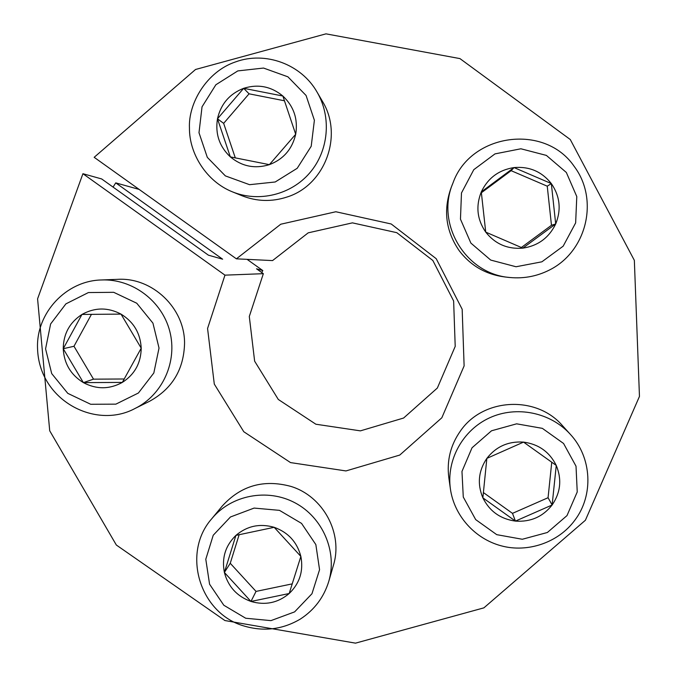 <?xml version="1.0" encoding="UTF-8"?>
<svg xmlns="http://www.w3.org/2000/svg" width="677" height="677" viewBox="0 0 677 677"><rect width="100%" height="100%" fill="white"/><g stroke="black" fill="none" stroke-linecap="round" stroke-linejoin="round"><path stroke-width="1.02" d="M139.14 189.416L115.733 182.875L113.076 187.097M247.088 259.35L262.82 270.58L256.507 268.794L263.345 273.677L224.959 275.15L82.924 173.71L101.652 178.94L208.398 255.17L222.631 259.198L115.733 182.875M263.345 273.677L249.297 316.489L254.637 361.179L278.298 399.455L315.871 424.225L360.401 430.86L403.61 418.031L437.359 388.023L455.206 346.396L453.632 300.986L432.848 260.493L396.798 232.676L352.421 222.86L308.213 232.837L272.552 260.586L236.391 258.834L94.171 157.309L195.535 69.486L325.975 33.85L459.937 58.594L570.262 139.513L634.349 260.357L639.46 396.417L585.385 520.266L483.894 607.853L355.51 643.15L224.908 620.547L116.342 545.027L49.717 430.792L37.582 298.836L82.924 173.71M224.959 275.15L207.568 328.472L214.296 384.096L243.779 431.731L290.535 462.594L345.939 470.938L399.752 455.071L441.836 417.777L464.117 365.91L462.171 309.262L436.216 258.707L391.213 223.985L335.843 211.749L280.752 224.222L236.391 258.834M262.82 270.58L261.694 272.501M83.381 382.623C70.78 374.846 64.061 363.549 63.232 348.714C63.426 333.871 69.672 322.447 81.976 314.441C94.831 307.333 107.846 307.214 121.014 314.111C133.691 321.922 140.427 333.27 141.214 348.173C140.96 363.067 134.664 374.474 122.317 382.412C109.454 389.453 96.472 389.52 83.381 382.623L122.317 382.412L141.214 348.173L121.014 314.111L81.976 314.441L63.232 348.714L83.381 382.623L93.511 379.162L73.979 346.269L63.232 348.714M73.979 346.269L91.48 314.289M101.542 279.965L117.73 279.339C152.418 277.206 184.753 308.111 184.559 343.247C183.882 369.507 172.203 388.86 149.515 401.3L135.078 408.451C162.59 394.945 177.704 361.493 169.758 331.222C161.998 300.91 132.353 278.662 101.542 279.965C66.101 280.633 36.025 313.036 37.54 348.418C38.961 400.547 95.685 429.844 135.078 408.451M124.39 378.985L93.511 379.162M217.478 118.797C220.871 103.962 229.605 93.798 243.669 88.315C258.098 83.83 271.155 86.394 282.859 96.016C293.86 106.441 298.134 119.194 295.697 134.266C292.219 149.118 283.443 159.256 269.37 164.655C254.967 169.064 241.951 166.474 230.332 156.886C219.382 146.511 215.1 133.818 217.478 118.797L230.332 156.886L269.37 164.655L295.697 134.266L282.859 96.016L243.669 88.315L217.478 118.797L223.655 123.358L249.06 93.815L243.669 88.315M249.06 93.815L284.535 100.797M317.124 92.207L322.413 101.288C343.586 135.451 325.036 185.236 287.099 196.999C271.917 201.983 256.905 201.577 242.07 195.763L232.465 191.862C258.919 202.635 291.093 194.764 309.854 172.77C328.658 150.819 331.738 117.248 317.124 92.207C301.409 64.264 265.384 50.919 235.588 61.895C206.663 71.559 188.223 103.31 189.45 128.021C189.171 153.561 206.434 181.538 232.465 191.862M235.325 157.953L223.655 123.358M514.046 167.574C529.38 166.271 541.812 171.603 551.332 183.585C559.981 196.203 561.436 209.658 555.699 223.935C548.979 237.779 538.029 245.844 522.847 248.137C507.572 249.373 495.192 244.033 485.731 232.118C477.107 219.576 475.626 206.172 481.288 191.913C487.922 178.051 498.839 169.935 514.046 167.574L481.288 191.913L485.731 232.118L522.847 248.137L555.699 223.935L551.332 183.585L514.046 167.574L511.118 170.672L547.244 186.183L551.332 183.585M547.244 186.183L551.476 225.289L555.699 223.935M551.476 225.289L521.332 247.503M509.637 277.485L504.957 276.969C486.069 274.574 470.862 265.858 459.319 250.845C445.737 231.204 443.037 210.065 451.221 187.419L452.964 183.027C435.362 223.748 465.581 274.016 509.637 277.485C524.59 278.924 538.68 275.996 551.933 268.71C587.433 249.102 598.595 198.776 574.274 166.508C544.816 123.002 470.38 133.352 452.964 183.027M481.372 192.767L511.118 170.672M556.257 465.437C561.995 479.375 560.615 492.56 552.127 504.991C542.793 516.796 530.556 522.162 515.425 521.104C500.413 519.014 489.564 511.262 482.862 497.832C477.116 483.97 478.453 470.82 486.856 458.38C496.131 446.524 508.359 441.099 523.541 442.106C538.63 444.154 549.529 451.931 556.257 465.437L523.541 442.106L486.856 458.38L482.862 497.832L515.425 521.104L552.127 504.991L556.257 465.437M551.763 462.137L548.065 497.722L512.489 513.361L515.425 521.104M548.065 497.722L552.127 504.991M512.489 513.361L483.319 492.509M450.4 488.921L448.809 477.573C446.668 460.605 450.535 445.094 460.402 431.037C482.862 398.034 536.294 395.072 562.494 425.681L570.296 434.287C550.452 412.318 516.441 405.438 489.581 417.836C462.679 430.14 446.287 460.038 450.4 488.921C454.165 515.705 474.924 538.875 501.293 545.84C527.315 552.957 558.271 542.844 574.832 520.232C593.839 495.234 591.901 457.44 570.296 434.287M289.181 593.517C277.951 602.928 265.215 605.568 250.964 601.455C237.026 596.386 228.166 586.722 224.383 572.454C221.591 557.975 225.441 545.628 235.909 535.397C247.105 525.927 259.858 523.228 274.177 527.307C288.199 532.376 297.093 542.082 300.867 556.426C303.618 570.973 299.725 583.337 289.181 593.517L300.867 556.426L274.177 527.307L235.909 535.397L224.383 572.454L250.964 601.455L289.181 593.517M292.269 583.862L256.033 591.41L230.248 563.281L224.383 572.454M256.033 591.41L250.964 601.455M230.248 563.281L239.193 534.551M211.732 518.768L222.259 506.032C240.834 485.646 263.666 479.096 290.746 486.365C323.174 496.072 343.332 533.451 333.406 565.329L328.81 581.281C337.476 551.653 322.819 517.507 295.079 502.859C267.423 488.024 231.212 495.022 211.732 518.768C181.444 552.999 199.58 613.176 243.695 625.912C263.675 631.878 282.588 629.576 300.436 619.015C314.424 609.875 323.885 597.3 328.81 581.281M45.571 348.841L50.623 323.961L65.897 303.871L88.408 292.557L113.702 292.312L136.754 303.228L152.934 323.132L159.027 348.046L153.823 372.985L138.404 393.007L115.86 404.152L90.676 404.271L67.793 393.362L51.706 373.594L45.571 348.841M237.813 70.907L263.539 68.055L287.911 76.823L306.072 95.465L314.39 120.269L311.208 146.274L297.203 168.294L275.2 181.986L249.559 184.686L225.356 175.893L207.314 157.369L198.996 132.734L202.034 106.831L215.87 84.76L237.813 70.907M566.344 172.474L576.787 196.575L575.645 222.894L563.171 246.174L541.879 261.813L516.026 266.755L490.707 260.07L470.887 243.102L460.462 219.17L461.477 192.979L473.782 169.682L494.98 153.891L520.892 148.779L546.381 155.405L566.344 172.474M566.996 515.603L547.388 532.486L522.314 539.264L496.74 534.661L475.686 519.606L463.28 497.053L461.968 471.437L472.03 447.785L491.527 430.784L516.627 423.827L542.353 428.355L563.569 443.477L576.017 466.191L577.236 491.951L566.996 515.603M245.709 618.245L223.816 605.246L209.574 584.209L205.791 559.236L213.23 535.245L230.451 516.983L254.103 508.08L279.483 510.356L301.536 523.389L315.846 544.587L319.561 569.704L311.97 593.729L294.605 611.89L270.961 620.623L245.709 618.245"/></g></svg>
